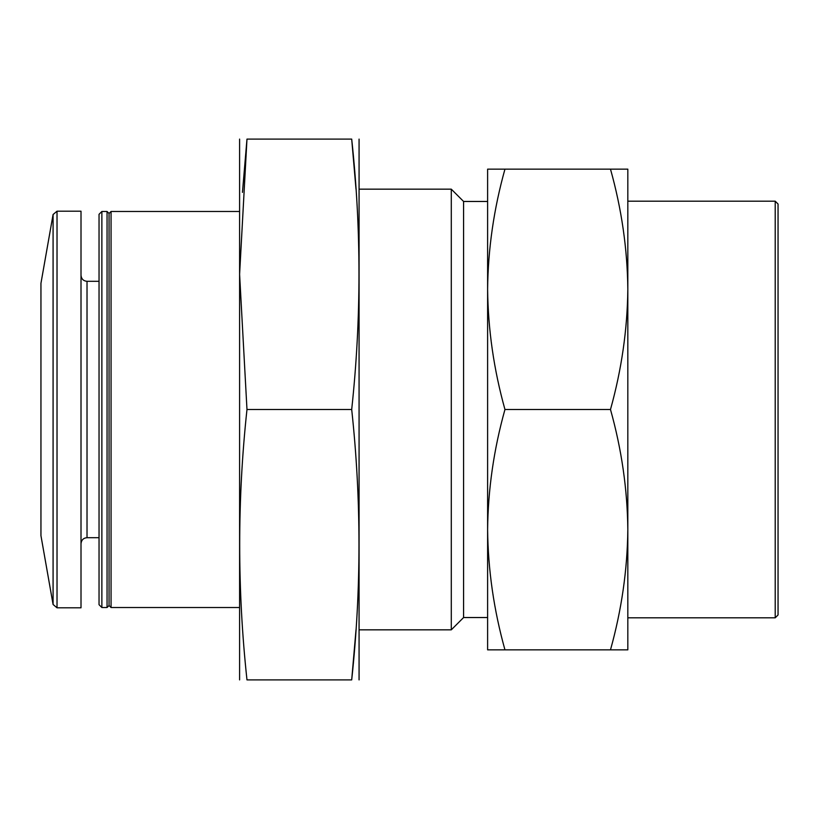 <?xml version="1.0" encoding="UTF-8"?>
<svg xmlns="http://www.w3.org/2000/svg" width="819" height="819" viewBox="0 0 819 819"><rect width="100%" height="100%" fill="white"/><g stroke="black" fill="none" stroke-linecap="round" stroke-linejoin="round"><path stroke-width="1.23" d="M775.214 201.187L775.214 617.813L778.05 614.977L778.05 204.023L775.214 201.187L627.825 201.187L627.825 289.322C627.374 329.607 621.59 369.676 610.483 409.5C621.621 449.252 627.405 489.312 627.825 529.678C627.374 569.973 621.59 610.032 610.483 649.856L627.825 649.856L627.825 169.144L610.483 169.144C621.621 208.896 627.405 248.956 627.825 289.322M504.954 409.5C493.826 449.252 488.042 489.312 487.612 529.678L487.612 289.322C488.073 329.607 493.847 369.676 504.954 409.5L610.483 409.5M487.612 529.678C488.073 569.973 493.847 610.032 504.954 649.856L487.612 649.856L487.612 529.678L487.612 617.536L463.585 617.536L463.585 201.464L451.289 189.169L359.428 189.169M504.954 169.144C493.826 208.896 488.042 248.956 487.612 289.322L487.612 169.144L610.483 169.144M487.612 289.322L487.612 201.464L463.585 201.464M463.585 617.536L451.289 629.831L451.289 189.169M239.25 607.524L111.056 607.524L111.056 211.476L239.25 211.476M111.056 607.524L109.05 605.517L109.05 213.483L111.056 211.476M107.054 607.524L107.054 211.476L101.873 211.476L101.873 607.524L107.054 607.524L109.05 605.517M101.873 607.524L99.038 604.688L99.038 214.312L101.873 211.476M57.023 607.8L81.009 607.8L81.009 211.2L57.023 211.2L53.081 214.517L53.081 604.483L57.023 607.8L57.023 211.2M53.081 604.483L40.95 535.687L40.95 283.313L53.081 214.517M504.954 649.856L610.483 649.856M775.214 617.813L627.825 617.813L627.825 529.678M239.598 139.097L239.598 679.903M355.999 189.169L351.699 139.097C361.404 228.747 361.404 318.888 351.699 409.5C361.404 499.631 361.404 589.772 351.699 679.903L246.98 679.903C237.264 679.903 237.264 679.903 246.98 679.903C237.264 589.772 237.264 499.631 246.98 409.5L239.598 274.293L246.98 139.097C237.264 139.097 237.264 139.097 246.98 139.097C237.264 139.097 237.264 139.097 246.98 139.097L242.455 192.373M359.07 139.097L359.07 679.903M351.699 139.097C361.404 139.097 361.404 139.097 351.699 139.097C361.404 139.097 361.404 139.097 351.699 139.097L246.98 139.097M351.699 679.903C361.404 679.903 361.404 679.903 351.699 679.903L356.009 629.831M351.699 409.5L246.98 409.5M99.038 537.694L87.019 537.694L87.019 281.306C83.405 280.989 81.398 278.982 81.009 275.297M451.289 629.831L359.428 629.831M109.05 213.483L107.054 211.476M99.038 281.306L87.019 281.306M87.019 537.694C83.405 538.011 81.398 540.018 81.009 543.703"/></g></svg>
